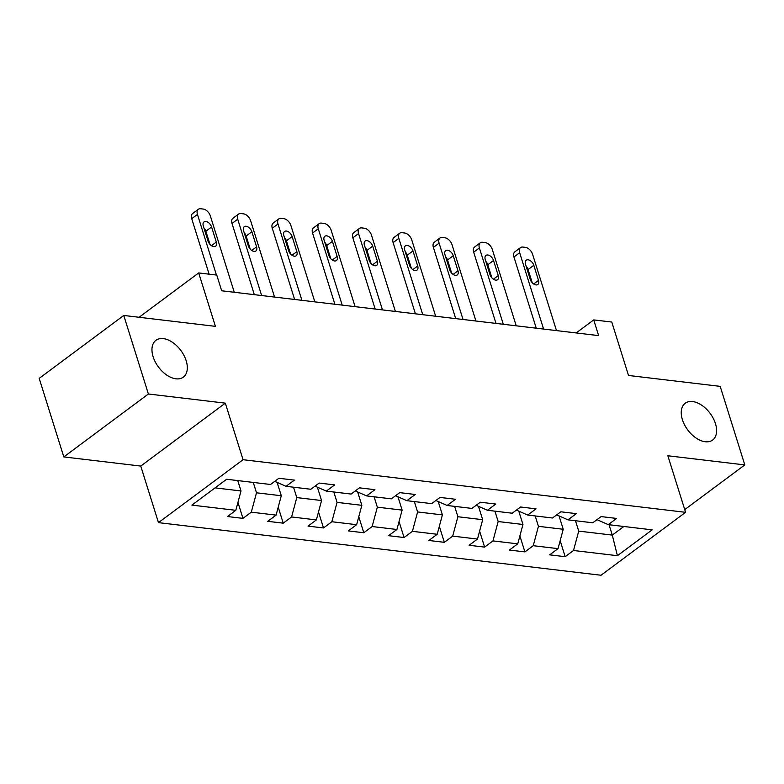 <?xml version="1.0" encoding="UTF-8"?>
<svg xmlns="http://www.w3.org/2000/svg" width="784" height="784" viewBox="0 0 784 784"><rect width="100%" height="100%" fill="white"/><g stroke="black" fill="none" stroke-linecap="round" stroke-linejoin="round"><path stroke-width="1.18" d="M682.403 419.685A22.952 13.936 -126.7 0 1 685.226 403.241A22.952 13.936 -126.7 0 1 715.449 423.615A22.952 13.936 -126.7 0 1 712.627 440.059A22.952 13.936 -126.7 0 1 682.403 419.685M153.115 356.749A22.952 13.936 -126.7 0 1 155.938 340.305A22.952 13.936 -126.7 0 1 186.161 360.679A22.952 13.936 -126.7 0 1 183.338 377.133A22.952 13.936 -126.7 0 1 153.115 356.749M158.486 522.634L601.024 575.25L685.588 512.324L243.05 459.708L158.486 522.634L140.757 466.068L225.322 403.152L148.382 393.999L63.818 456.925L140.757 466.068M63.818 456.925L39.2 378.368L123.764 315.452L215.424 326.35L198.685 272.93L139.091 317.275M684.736 509.61L744.8 464.922L720.182 386.365L628.523 375.467L611.785 322.048L593.713 319.901L576.181 332.945M148.382 393.999L123.764 315.452M596.977 519.655L608.257 524.633L616.596 518.43L601.112 516.587L592.773 522.791L567.979 519.841L576.328 513.638L560.834 511.795L552.495 517.999L527.701 515.059L536.05 508.845L520.556 507.003L512.217 513.216L487.423 510.266L495.772 504.053L480.278 502.221L471.939 508.424L447.145 505.474L455.494 499.271L440 497.428L431.661 503.632L406.867 500.692L415.216 494.479L399.722 492.636L391.383 498.849L366.589 495.9L374.938 489.686L359.444 487.844L351.105 494.057L326.311 491.107L334.66 484.904L319.166 483.062L310.827 489.265L286.042 486.315L294.382 480.112L278.888 478.269L270.549 484.483L226.654 479.259L191.913 505.112L235.808 510.325L227.468 516.538L242.952 518.371L237.944 502.377M608.257 524.633L652.151 529.847L617.41 555.699L573.516 550.486L565.176 556.689L560.168 540.686M242.952 518.371L251.301 512.168L276.086 515.117L267.746 521.321L283.23 523.163L291.579 516.96L316.364 519.91L308.024 526.113L323.508 527.955L331.857 521.742L356.642 524.692L348.302 530.905L363.786 532.748L372.135 526.534L396.92 529.484L388.58 535.688L404.064 537.53L412.413 531.327L437.198 534.276L428.858 540.48L444.342 542.322L452.691 536.109L477.476 539.059L469.136 545.272L484.62 547.114L492.96 540.901L517.754 543.851L509.404 550.054L524.898 551.897L533.238 545.693L558.032 548.643L549.682 554.847L565.176 556.689M198.685 272.93L216.756 275.076L221.676 290.786L598.633 335.611L593.713 319.901M559.041 515.901L563.235 529.269L538.441 526.319L535.198 515.941M556.699 514.872L567.979 519.841M558.032 548.643L563.235 529.269M533.238 545.693L538.441 526.319M518.763 511.109L522.957 524.476L498.163 521.536L494.92 511.158M516.421 510.08L527.701 515.059M517.754 543.851L522.957 524.476M492.96 540.901L498.163 521.536M478.485 506.327L482.679 519.694L457.885 516.744L454.642 506.366M476.143 505.288L487.423 510.266M477.476 539.059L482.679 519.694M452.691 536.109L457.885 516.744M438.207 501.535L442.401 514.902L417.607 511.952L414.364 501.574M435.865 500.506L447.145 505.474M437.198 534.276L442.401 514.902M412.413 531.327L417.607 511.952M397.929 496.742L402.123 510.11L377.339 507.17L374.086 496.791M395.587 495.713L406.867 500.692M396.92 529.484L402.123 510.11M372.135 526.534L377.339 507.17M357.651 491.96L361.845 505.327L337.061 502.377L333.808 491.999M355.309 490.921L366.589 495.9M356.642 524.692L361.845 505.327M331.857 521.742L337.061 502.377M317.373 487.168L321.567 500.535L296.783 497.585L293.53 487.207M315.031 486.139L326.311 491.107M316.364 519.91L321.567 500.535M291.579 516.96L296.783 497.585M277.095 482.376L281.289 495.743L256.505 492.793L253.252 482.425M274.753 481.347L286.042 486.315M276.086 515.117L281.289 495.743M251.301 512.168L256.505 492.793M237.758 480.582L241.011 490.96L215.081 487.873M235.808 510.325L241.011 490.96M225.322 403.152L243.05 459.708M744.8 464.922L667.86 455.769L685.588 512.324M609.041 524.721L612.284 535.1L623.868 526.485M575.476 520.733L578.719 531.111L612.284 535.1L617.41 555.699M573.516 550.486L578.719 531.111M283.23 523.163L278.222 507.17M323.508 527.955L318.5 511.952M363.786 532.748L358.778 516.744M404.064 537.53L399.056 521.536M444.342 542.322L439.334 526.319M484.62 547.114L479.612 531.111M524.898 551.897L519.89 535.903M216.443 275.047L197.45 214.424A7.174 4.351 53.3 0 1 198.332 209.279A7.174 4.351 53.3 0 1 200.635 208.75L203.223 209.054A7.174 4.351 53.3 0 1 210.357 215.953L234.279 292.285M198.332 209.279L192.619 213.532A7.174 4.351 -126.7 0 0 191.727 218.677L209.122 274.175M203.311 226.008A5.733 3.489 -126.7 0 1 204.016 221.901A5.733 3.489 -126.7 0 1 211.572 226.988L216.306 242.07A5.733 3.489 -126.7 0 1 215.6 246.186A5.733 3.489 -126.7 0 1 208.044 241.09L203.311 226.008M203.918 227.928A5.733 3.489 -126.7 0 1 205.859 231.241L209.985 244.402M261.64 295.539L237.719 219.206A7.174 4.351 53.3 0 1 238.61 214.071A7.174 4.351 53.3 0 1 240.913 213.542L243.501 213.846A7.174 4.351 53.3 0 1 250.635 220.745L274.557 297.077M238.61 214.071L232.897 218.324A7.174 4.351 -126.7 0 0 232.005 223.46L254.33 294.676M243.589 230.8A5.733 3.489 -126.7 0 1 244.294 226.684A5.733 3.489 -126.7 0 1 251.85 231.78L256.584 246.862A5.733 3.489 -126.7 0 1 255.878 250.978A5.733 3.489 -126.7 0 1 248.322 245.882L243.589 230.8M244.196 232.721A5.733 3.489 -126.7 0 1 246.137 236.033L250.263 249.194M301.918 300.331L277.997 223.999A7.174 4.351 53.3 0 1 278.888 218.863A7.174 4.351 53.3 0 1 281.191 218.324L283.779 218.638A7.174 4.351 53.3 0 1 290.913 225.537L314.835 301.869M278.888 218.863L273.165 223.107A7.174 4.351 -126.7 0 0 272.283 228.252L294.608 299.459M283.867 235.592A5.733 3.489 -126.7 0 1 284.572 231.476A5.733 3.489 -126.7 0 1 292.128 236.572L296.862 251.654A5.733 3.489 -126.7 0 1 296.156 255.76A5.733 3.489 -126.7 0 1 288.6 250.674L283.867 235.592M284.474 237.513A5.733 3.489 -126.7 0 1 286.415 240.825L290.541 253.977M342.196 305.123L318.275 228.791A7.174 4.351 53.3 0 1 319.157 223.646A7.174 4.351 53.3 0 1 321.469 223.117L324.057 223.42A7.174 4.351 53.3 0 1 331.191 230.32L355.113 306.652M319.157 223.646L313.443 227.899A7.174 4.351 -126.7 0 0 312.561 233.044L334.886 304.251M324.145 240.374A5.733 3.489 -126.7 0 1 324.85 236.268A5.733 3.489 -126.7 0 1 332.406 241.354L337.14 256.437A5.733 3.489 -126.7 0 1 336.434 260.553A5.733 3.489 -126.7 0 1 328.878 255.457L324.145 240.374M324.752 242.305A5.733 3.489 -126.7 0 1 326.693 245.608L330.819 258.769M382.474 309.905L358.553 233.573A7.174 4.351 53.3 0 1 359.435 228.438A7.174 4.351 53.3 0 1 361.747 227.909L364.335 228.213A7.174 4.351 53.3 0 1 371.469 235.112L395.391 311.444M359.435 228.438L353.721 232.691A7.174 4.351 -126.7 0 0 352.839 237.826L375.164 309.043M364.423 245.167A5.733 3.489 -126.7 0 1 365.128 241.051A5.733 3.489 -126.7 0 1 372.684 246.147L377.418 261.229A5.733 3.489 -126.7 0 1 376.712 265.345A5.733 3.489 -126.7 0 1 369.156 260.249L364.423 245.167M365.03 247.087A5.733 3.489 -126.7 0 1 366.971 250.4L371.097 263.561M422.752 314.698L398.831 238.365A7.174 4.351 53.3 0 1 399.713 233.23A7.174 4.351 53.3 0 1 402.025 232.691L404.613 233.005A7.174 4.351 53.3 0 1 411.747 239.904L435.669 316.236M399.713 233.23L393.999 237.474A7.174 4.351 -126.7 0 0 393.117 242.619L415.432 313.825M404.701 249.959A5.733 3.489 -126.7 0 1 405.406 245.843A5.733 3.489 -126.7 0 1 412.962 250.939L417.696 266.021A5.733 3.489 -126.7 0 1 416.99 270.127A5.733 3.489 -126.7 0 1 409.424 265.041L404.701 249.959M405.308 251.88A5.733 3.489 -126.7 0 1 407.249 255.192L411.375 268.344M463.03 319.49L439.109 243.158A7.174 4.351 53.3 0 1 439.991 238.013A7.174 4.351 53.3 0 1 442.303 237.483L444.891 237.787A7.174 4.351 53.3 0 1 452.025 244.686L475.947 321.019M439.991 238.013L434.277 242.266A7.174 4.351 -126.7 0 0 433.395 247.411L455.71 318.618M444.979 254.741A5.733 3.489 -126.7 0 1 445.684 250.635A5.733 3.489 -126.7 0 1 453.24 255.721L457.974 270.803A5.733 3.489 -126.7 0 1 457.258 274.919A5.733 3.489 -126.7 0 1 449.702 269.823L444.979 254.741M445.586 256.672A5.733 3.489 -126.7 0 1 447.527 259.974L451.653 273.136M503.308 324.272L479.387 247.94A7.174 4.351 53.3 0 1 480.269 242.805A7.174 4.351 53.3 0 1 482.581 242.276L485.169 242.579A7.174 4.351 53.3 0 1 492.303 249.479L516.225 325.811M480.269 242.805L474.555 247.058A7.174 4.351 -126.7 0 0 473.673 252.193L495.988 323.41M485.257 259.533A5.733 3.489 -126.7 0 1 485.962 255.417A5.733 3.489 -126.7 0 1 493.518 260.513L498.252 275.596A5.733 3.489 -126.7 0 1 497.536 279.712A5.733 3.489 -126.7 0 1 489.98 274.616L485.257 259.533M485.864 261.454A5.733 3.489 -126.7 0 1 487.805 264.767L491.931 277.928M543.586 329.064L519.665 252.732A7.174 4.351 53.3 0 1 520.547 247.597A7.174 4.351 53.3 0 1 522.859 247.068L525.447 247.372A7.174 4.351 53.3 0 1 532.581 254.271L556.493 330.603M520.547 247.597L514.833 251.84A7.174 4.351 -126.7 0 0 513.951 256.985L536.266 328.192M525.535 264.326A5.733 3.489 -126.7 0 1 526.24 260.21A5.733 3.489 -126.7 0 1 533.796 265.306L538.52 280.388A5.733 3.489 -126.7 0 1 537.814 284.494A5.733 3.489 -126.7 0 1 530.258 279.408L525.535 264.326M526.142 266.246A5.733 3.489 -126.7 0 1 528.083 269.559L532.209 282.71M191.727 218.677L197.45 214.424M211.572 226.988L205.859 231.241M216.306 242.07L211.455 245.676M232.005 223.46L237.719 219.206M251.85 231.78L246.137 236.033M256.584 246.862L251.733 250.468M272.283 228.252L277.997 223.999M292.128 236.572L286.415 240.825M296.862 251.654L292.011 255.261M312.561 233.044L318.275 228.791M332.406 241.354L326.693 245.608M337.14 256.437L332.289 260.043M352.839 237.826L358.553 233.573M372.684 246.147L366.971 250.4M377.418 261.229L372.567 264.835M393.117 242.619L398.831 238.365M412.962 250.939L407.249 255.192M417.696 266.021L412.845 269.627M433.395 247.411L439.109 243.158M453.24 255.721L447.527 259.974M457.974 270.803L453.123 274.42M473.673 252.193L479.387 247.94M493.518 260.513L487.805 264.767M498.252 275.596L493.401 279.202M513.951 256.985L519.665 252.732M533.796 265.306L528.083 269.559M538.52 280.388L533.679 283.994"/></g></svg>
